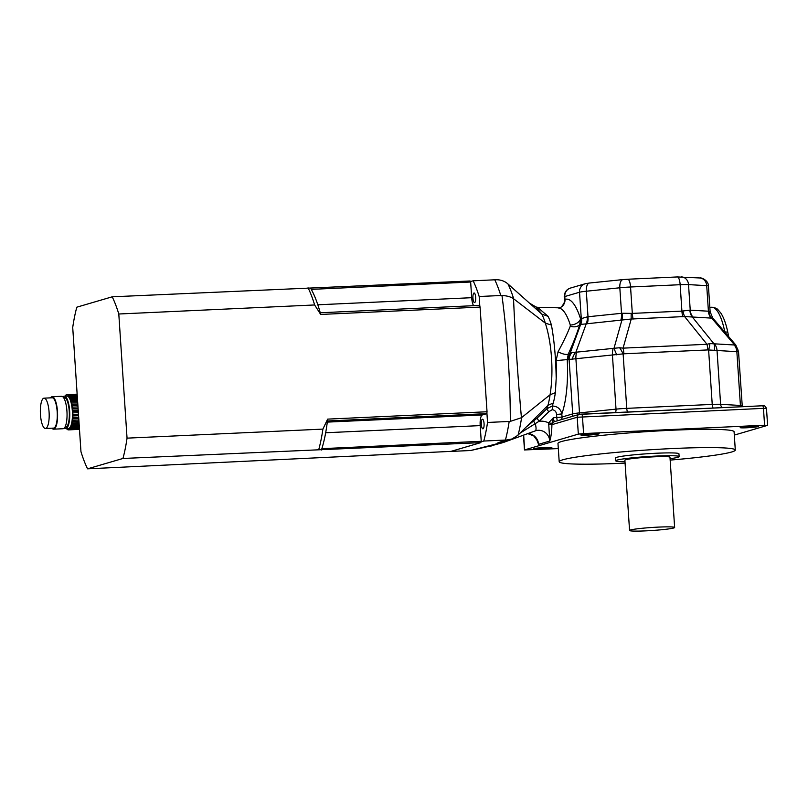 <?xml version="1.0" encoding="UTF-8"?>
<svg xmlns="http://www.w3.org/2000/svg" width="808" height="808" viewBox="0 0 808 808"><rect width="100%" height="100%" fill="white"/><g stroke="black" fill="none" stroke-linecap="round" stroke-linejoin="round"><path stroke-width="1.21" d="M447.864 451.521A102.364 29.482 -92.6 0 0 447.885 451.561L470.7 450.511L486.295 446.905A21.18 20.008 -105 0 1 482.224 447.531L497.688 443.582L497.415 443.097L505.424 440.047A102.364 29.482 -92.6 0 0 509.171 421.463L510.323 421.362C510.252 379.285 507.464 337.34 501.97 295.516L500.798 295.516A102.364 29.482 -92.6 0 0 494.779 279.8L495.92 279.75C500.627 279.669 504.596 281.043 507.828 283.85L541.895 314.181L535.977 306.979L537.502 307.303L548.087 316.322A55.156 15.887 87.4 0 1 551.44 325.079C554.288 340.754 555.874 358.56 556.187 378.508A55.237 15.908 -92.6 0 0 556.106 360.61L558.075 351.753C563.277 342.188 567.347 333.664 570.266 326.19L570.286 325.008A8.474 5.454 162.7 0 0 580.548 318.847L579.71 324.614C577.205 333.068 573.387 342.895 568.246 354.106L567.246 359.924A63.691 18.342 87.4 0 1 561.823 413.938L562.035 417.029L572.71 413.898L569.095 359.55A11.292 10.363 -46.4 0 1 571.751 352.642L619.585 347.733L623.069 348.147L706.98 344.279L709.879 343.572L735.825 345.066M481.063 441.845L483.79 441.047L505.424 440.047M470.418 281.598L473.145 280.8L494.779 279.8M500.798 295.516L479.174 296.506A102.364 29.482 -92.6 0 0 473.145 280.8M483.79 441.047A102.364 29.482 -92.6 0 0 487.537 422.463L509.171 421.463M479.174 296.506L479.811 306.091M486.901 412.888L487.537 422.463M506.566 439.996L511.868 439.007L517.888 435.3L547.945 405.343L553.288 403A55.217 15.908 -92.6 0 0 555.369 392.658L556.187 378.508M510.323 421.362L521.433 417.736L550.076 394.779C553.763 371.983 551.844 343.38 545.319 323.119L551.44 325.079M506.525 440.855L497.688 443.582L502.526 442.734L488.759 446.491M498.162 442.855A21.18 20.432 -108 0 0 503.303 441.915L502.495 442.178A21.18 20.412 -107.8 0 1 497.415 443.097M489.416 446.4L486.295 446.905M486.891 446.733A21.18 20.038 -105.1 0 1 483.265 447.248M512.06 438.936A8.474 2.505 70 0 1 511.504 439.532A8.474 2.505 70 0 1 511.454 439.542L503.788 442.329A8.474 0.687 -109.6 0 1 503.788 442.329A8.474 0.687 -109.6 0 1 503.606 442.208M501.97 295.516C506.778 295.708 510.636 296.768 513.524 298.707C515.251 338.219 517.888 377.902 521.433 417.736M508.01 284.012A96.546 27.805 87.4 0 1 513.686 298.829L513.524 298.707M545.329 323.129A58.227 16.766 -92.6 0 0 541.895 314.191L541.895 314.181M541.895 314.191L548.087 316.322M513.686 298.829L545.319 323.119M526.311 426.907L537.421 417.817L546.854 408.757L547.945 405.343M547.955 405.343A58.227 16.766 -92.6 0 0 550.086 394.769L555.369 392.658M548.602 424.402L551.904 424.483C551.844 431.058 551.137 436.583 549.783 441.047L548.652 422.837L553.399 417.726L556.773 417.574L556.571 414.474C556.288 411.666 554.833 410.07 552.197 409.696L548.864 411.696L539.108 421.231L520.009 433.189M537.32 440.673L538.572 444.329L536.371 438.845M548.864 411.696A4.232 1.081 42.3 0 1 546.854 408.757L552.228 406.01L553.288 403M554.652 421.584A4.232 1.222 -92.6 0 1 553.399 417.726L551.975 423.442L548.652 422.837A19.766 18.887 -106.3 0 0 539.108 421.231A4.232 1.141 48.5 0 1 537.421 417.817M552.197 409.696L552.5 406.01C557.56 406.303 560.671 408.949 561.823 413.938L556.571 414.474M556.106 360.61L568.852 359.449A11.292 10.787 73.7 0 1 570.004 353.591L571.751 352.642M570.266 326.19A8.474 6.01 -163.6 0 0 579.71 324.614L580.124 324.493A11.292 10.787 -106.3 0 0 581.275 318.635L587.416 316.817L622.13 313.251L632.31 313.403L681.912 311.11L689.891 310.131L708.717 311.221L709.848 312.504M558.075 351.753A8.474 2.808 -155.3 0 0 568.246 354.106L570.004 353.591L580.74 324.2A11.292 10.322 58.4 0 0 581.619 318.423M564.226 296.859C564.418 292.254 566.519 289.315 570.529 288.042A8.474 8.09 -106.3 0 0 564.802 296.546A14.12 0.949 176.2 0 0 564.226 296.859L564.449 300.182L564.994 299.394A62.085 17.877 87.4 0 1 580.548 318.847L581.275 318.635L579.518 292.233L564.802 296.546L564.994 299.394A8.474 8.09 72.1 0 1 559.49 307.838L537.502 307.303M558.318 448.591L524.463 449.945L578.326 434.118L583.578 433.573L764.58 425.22L767.428 425.392L734.31 435.098M551.975 423.442L551.904 424.483A7.06 2.03 87.4 0 0 552.369 424.523L577.205 417.251L578.326 434.118M670.165 460.095A88.244 5.919 176.2 0 0 731.664 451.995A88.244 5.919 176.2 0 0 735.3 450.046L734.088 431.765A88.244 5.919 176.2 0 0 645.643 431.714A88.244 5.919 176.2 0 0 557.975 443.471L559.197 461.742A88.244 5.919 176.2 0 0 625.079 463.095M598.758 433.967A9.181 0.616 -3.8 0 1 588.386 435.078A9.181 0.616 -3.8 0 1 580.841 434.936A9.181 0.616 -3.8 0 1 589.941 433.755A9.181 0.616 -3.8 0 1 599.112 433.724A9.181 0.616 -3.8 0 1 598.758 433.967M551.48 447.814A9.181 0.616 -3.8 0 1 541.097 448.935A9.181 0.616 -3.8 0 1 533.563 448.794A9.181 0.616 -3.8 0 1 542.663 447.612A9.181 0.616 -3.8 0 1 551.834 447.571A9.181 0.616 -3.8 0 1 551.48 447.814M758.146 426.604A9.181 0.616 -3.8 0 1 747.764 427.725A9.181 0.616 -3.8 0 1 740.219 427.573A9.181 0.616 -3.8 0 1 749.319 426.402A9.181 0.616 -3.8 0 1 758.5 426.361A9.181 0.616 -3.8 0 1 758.146 426.604M711.989 318.14L684.598 316.554L631.24 319.019L580.124 324.493M708.717 311.221A11.292 10.201 86.3 0 0 711.606 318.039L734.502 344.824A11.292 10.595 -158 0 1 738.35 351.783L707.818 349.925L623.907 353.803L568.852 359.449M572.276 359.439A11.292 7.939 -66.3 0 1 575.902 352.136L586.234 323.826A11.292 5.838 87.9 0 0 587.416 316.817M616.807 354.874A11.292 1.414 -116.6 0 1 614.019 348.228L621.897 320.16A11.292 4.798 80.6 0 0 622.13 313.251M727.968 333.138L727.968 333.138A4.232 1.889 168.7 0 0 724.796 331.947A47.298 13.625 -92.6 0 0 711.585 307.242C717.817 308.353 716.595 308.272 720.776 312.979C723.857 317.706 726.251 324.422 727.968 333.138L728.695 336.704M724.958 332.33L722.847 329.866M714.191 350.379A11.292 6.838 -62.3 0 0 713.828 343.622L692.264 316.918A11.292 9.605 99 0 1 689.891 310.131M572.054 416.484A4.232 4.05 -106.3 0 0 572.71 413.898A14.12 0.949 -3.8 0 1 579.498 412.888L616.019 409.141A14.12 0.949 -3.8 0 1 626.745 408.353L712.232 404.414L708.616 350.056A11.292 2.777 -71.2 0 0 709.879 343.572M623.907 353.803A11.292 3.252 -92.6 0 0 623.069 348.147L631.24 319.019A11.292 2.293 94.5 0 1 631.24 313.322M627.705 411.989A4.232 1.222 -92.6 0 1 626.745 408.353L623.13 354.005A11.292 3.313 -114.4 0 0 619.585 347.733M707.818 349.925A11.292 3.252 -92.6 0 0 706.98 344.279L684.598 316.554A11.292 4.141 79.8 0 1 682.932 310.939M677.195 276.972A8.474 2.444 87.4 0 1 677.356 276.942L699.779 277.972C700.738 277.275 708.525 280.134 708.414 286.002L710.121 311.696L712.686 317.978L735.775 344.976L738.532 351.743L742.289 406.707M670.074 458.702A31.764 2.131 176.2 0 0 677.821 457.298A31.764 2.131 176.2 0 0 679.134 456.601L678.942 453.783A31.764 2.131 176.2 0 0 647.107 453.763A31.764 2.131 176.2 0 0 615.545 457.995L615.736 460.812A31.764 2.131 176.2 0 0 624.988 461.691M735.3 450.046A88.244 5.919 176.2 0 0 646.855 449.995A88.244 5.919 176.2 0 0 559.197 461.742M674.64 527.493L669.973 457.207A22.594 1.515 176.2 0 0 647.329 457.197A22.594 1.515 176.2 0 0 624.887 460.196L629.563 530.482A22.594 1.515 176.2 0 0 648.915 530.705A22.594 1.515 176.2 0 0 673.71 527.988A22.594 1.515 176.2 0 0 674.64 527.493A22.594 1.515 176.2 0 0 651.995 527.472A22.594 1.515 176.2 0 0 629.563 530.482M679.134 456.601A31.764 2.131 176.2 0 0 647.289 456.581A31.764 2.131 176.2 0 0 615.736 460.812M474.629 302.576A4.798 1.384 -92.6 0 0 475.69 297.556A4.798 1.384 -92.6 0 0 474.094 292.991A4.798 1.384 -92.6 0 0 472.933 297.859A4.798 1.384 -92.6 0 0 474.538 302.586A4.798 1.384 -92.6 0 0 474.629 302.576M483.012 428.806A4.798 1.384 -92.6 0 0 484.073 423.796A4.798 1.384 -92.6 0 0 482.477 419.231A4.798 1.384 -92.6 0 0 481.316 424.089A4.798 1.384 -92.6 0 0 482.921 428.826A4.798 1.384 -92.6 0 0 483.012 428.806M79.356 427.422L70.781 427.816A2.404 0.697 87.4 0 1 71.114 427.068L79.305 426.695M79.245 425.786L71.447 426.139A2.404 0.697 87.4 0 1 71.73 425.19L79.184 424.836M78.275 411.141L72.77 411.393A17.645 5.08 87.4 0 0 72.69 410.191A2.404 0.697 87.4 0 1 72.558 408.737L78.093 408.484M78.194 409.939L72.69 410.191M77.992 406.929L72.387 407.192A17.645 5.08 87.4 0 1 72.558 408.737M77.901 405.525L72.185 405.798A17.645 5.08 87.4 0 0 71.932 404.333A2.404 0.697 87.4 0 1 71.67 403.041L77.719 402.768M77.8 404.061L71.932 404.333M77.629 401.435L71.357 401.717A17.645 5.08 87.4 0 1 71.67 403.041M77.548 400.273L71.043 400.576A17.645 5.08 87.4 0 0 70.67 399.425A2.404 0.697 87.4 0 1 70.306 398.465L77.406 398.132M77.477 399.112L70.67 399.425M77.346 397.183L69.892 397.526A17.645 5.08 87.4 0 1 70.306 398.465M77.295 396.405L69.498 396.768A17.645 5.08 87.4 0 0 69.054 396.071A2.404 0.697 87.4 0 1 68.63 395.546L77.215 395.152M77.245 395.688L69.054 396.071M65.771 428.604L68.478 428.482A16.241 4.676 -92.6 0 0 72.397 412.04A16.241 4.676 -92.6 0 0 66.983 396.041L64.276 396.162A16.241 4.676 87.4 0 1 69.639 411.03A16.241 4.676 87.4 0 1 65.771 428.604A16.241 4.676 87.4 0 1 64.398 427.977M62.963 396.92A16.241 4.676 87.4 0 1 64.276 396.162M66.589 428.563A2.404 0.697 87.4 0 1 66.822 428.977A17.645 5.08 87.4 0 0 67.286 429.412A2.404 0.697 87.4 0 1 67.357 429.391A2.404 0.697 87.4 0 1 67.721 429.694A17.645 5.08 87.4 0 0 68.185 429.856A2.404 0.697 87.4 0 1 68.377 429.745A2.404 0.697 87.4 0 1 68.609 429.876L79.487 429.371M79.477 429.23L69.175 429.715A17.645 5.08 87.4 0 1 68.609 429.876M69.175 429.715A2.404 0.697 87.4 0 1 69.488 429.422A2.404 0.697 87.4 0 1 69.589 429.442L79.457 428.987M79.437 428.583L70.013 429.018A17.645 5.08 87.4 0 1 69.589 429.442M70.013 429.018A2.404 0.697 87.4 0 1 70.387 428.503L79.396 428.089M70.781 427.816A17.645 5.08 87.4 0 1 70.387 428.503M71.447 426.139A17.645 5.08 87.4 0 1 71.114 427.068M79.113 423.715L72.013 424.049A17.645 5.08 87.4 0 1 71.73 425.19M72.013 424.049A2.404 0.697 87.4 0 1 72.235 422.907L79.032 422.594M78.952 421.291L72.437 421.594A17.645 5.08 87.4 0 1 72.235 422.907M72.437 421.594A2.404 0.697 87.4 0 1 72.589 420.311L78.861 420.019M78.77 418.574L72.72 418.857A17.645 5.08 87.4 0 1 72.589 420.311M72.72 418.857A2.404 0.697 87.4 0 1 72.811 417.463L78.679 417.191M78.578 415.655L72.861 415.918A17.645 5.08 87.4 0 1 72.811 417.463M72.861 415.918A2.404 0.697 87.4 0 1 72.872 414.464L78.477 414.201M78.376 412.615L72.841 412.868A17.645 5.08 87.4 0 1 72.872 414.464M72.841 412.868A2.404 0.697 87.4 0 1 72.77 411.393M72.387 407.192A2.404 0.697 87.4 0 1 72.185 405.798M71.357 401.717A2.404 0.697 87.4 0 1 71.043 400.576M69.892 397.526A2.404 0.697 87.4 0 1 69.498 396.768M77.184 394.688L68.175 395.102A17.645 5.08 87.4 0 1 68.63 395.546M68.175 395.102A2.404 0.697 87.4 0 1 68.094 395.122A2.404 0.697 87.4 0 1 67.741 394.829L77.164 394.395M77.154 394.213L67.276 394.668A17.645 5.08 87.4 0 1 67.741 394.829M67.276 394.668A2.404 0.697 87.4 0 1 67.084 394.769A2.404 0.697 87.4 0 1 66.852 394.637L77.144 394.163M66.074 395.061L65.872 395.072A2.404 0.697 87.4 0 0 65.973 395.092A2.404 0.697 87.4 0 0 66.276 394.809A17.645 5.08 87.4 0 1 66.852 394.637M64.993 396.132A17.645 5.08 87.4 0 1 65.064 396.011A2.404 0.697 87.4 0 0 65.448 395.496A17.645 5.08 87.4 0 1 65.872 395.072M64.913 427.23L65.711 427.19A14.827 4.272 -92.6 0 0 69.236 411.151A14.827 4.272 -92.6 0 0 64.347 397.576L63.549 397.607M50.51 397.859A16.241 4.676 87.4 0 1 52.126 396.728L61.58 396.284A16.241 4.676 87.4 0 1 66.933 411.161A16.241 4.676 87.4 0 1 63.075 428.725L53.621 429.169A16.241 4.676 87.4 0 1 51.914 428.179M49.076 412.06A15.18 4.373 -92.6 0 0 44.066 398.152A15.18 4.373 -92.6 0 0 40.4 413.524A15.18 4.373 -92.6 0 0 45.47 428.482A15.18 4.373 -92.6 0 0 49.076 412.06M45.47 428.482L53.57 428.109A15.18 4.373 -92.6 0 0 57.176 411.686A15.18 4.373 -92.6 0 0 52.166 397.778L44.066 398.152M52.126 396.728A16.241 4.676 87.4 0 1 57.479 411.595A16.241 4.676 87.4 0 1 53.621 429.169M112.211 296.809L76.821 307.181A102.364 29.482 -92.6 0 0 72.72 327.503L80.962 451.652A102.364 29.482 -92.6 0 0 87.557 468.832L122.947 458.469L480.8 442.632A96.718 27.856 -92.6 0 0 481.235 441.299L480.194 425.614A9.888 2.848 87.4 0 1 482.346 414.959L486.81 413.646A96.718 27.856 -92.6 0 0 487.032 411.757L480.083 307.101L320.695 314.453L314.645 304.959L118.796 313.999A102.364 29.482 -92.6 0 0 112.211 296.809L470.064 280.982A96.718 27.856 -92.6 0 1 470.65 282.022L471.69 297.697L317.827 304.798M118.796 313.999L127.048 438.148L322.897 429.109L327.644 419.12L487.032 411.757M87.557 468.832L450.965 451.379L480.8 442.632M486.81 413.646L327.432 420.998A96.718 27.856 87.4 0 1 321.847 448.662L481.235 441.299M470.65 282.022L311.272 289.375A96.718 27.856 87.4 0 1 320.241 312.767L479.619 305.414A96.718 27.856 -92.6 0 1 480.083 307.101M122.947 458.469A102.364 29.482 -92.6 0 0 127.048 438.148M473.579 305.687A9.888 2.848 87.4 0 1 471.69 297.697M311.272 289.375A96.718 27.856 -92.6 0 0 310.686 288.335M320.695 314.453A96.718 27.856 -92.6 0 0 320.241 312.767M327.432 420.998A96.718 27.856 -92.6 0 0 327.644 419.12M321.422 449.995A96.718 27.856 -92.6 0 0 321.847 448.662M314.645 304.959A102.364 29.482 -92.6 0 0 308.06 287.769M318.796 449.43A102.364 29.482 -92.6 0 0 322.897 429.109M470.7 450.511L482.224 447.531M521.584 417.625A96.546 27.805 87.4 0 1 518.049 435.148M511.545 439.512L535.179 430.906A8.474 2.505 -110 0 0 535.219 430.896A8.474 2.505 -110 0 0 535.209 423.685A4.232 0.899 49.8 0 1 533.866 420.867M570.286 325.008A53.641 15.453 -92.6 0 0 558.409 307.979M527.846 433.583A11.292 10.787 -106.3 0 1 538.572 444.329L549.783 441.047A11.292 10.787 73.7 0 0 535.805 430.704A11.292 10.787 73.7 0 0 535.26 430.876M523.655 435.108L524.634 449.844M552.369 424.523A2.828 2.697 73.7 0 1 554.278 421.695L579.114 414.413A2.828 2.697 73.7 0 1 579.72 414.312L581.477 414.13A2.828 0.818 87.4 0 1 581.528 414.12A2.828 0.818 87.4 0 1 582.467 416.706L583.578 433.573M581.588 414.13L762.469 405.778A2.828 0.818 87.4 0 1 762.52 405.767A2.828 0.818 87.4 0 1 763.459 408.353L577.205 417.251A2.828 2.697 73.7 0 1 579.114 414.413L762.52 405.767C763.913 405.03 765.237 405.909 766.479 408.424L763.459 408.353L764.58 425.22M561.378 419.604A4.232 4.05 -106.3 0 0 562.035 417.029L556.773 417.574A4.232 1.222 -92.6 0 0 557.459 420.756M576.639 352.248A11.292 5.333 -95.9 0 0 575.932 359.196L579.498 412.888A4.232 2 -95.9 0 1 579.467 414.322M713.191 408.04A4.232 1.222 -92.6 0 1 712.232 404.414A14.12 0.949 -3.8 0 1 720.605 404.313A4.232 3.727 -86.7 0 0 722.443 407.616M714.403 343.824A11.292 9.928 -86.7 0 1 717.039 350.621L720.605 404.313L740.421 405.464A4.232 3.727 -86.7 0 0 740.694 406.778M613.161 348.49A11.292 5.333 -95.9 0 0 612.454 355.449L616.019 409.141A4.232 2 -95.9 0 1 615.383 412.555M734.22 344.976A11.292 9.928 -86.7 0 1 736.856 351.773L740.421 405.464A14.12 0.949 -3.8 0 1 742.128 405.798M620.817 320.311A11.292 5.333 84.1 0 0 621.524 313.353L619.827 287.779L586.315 291.223A14.12 0.949 176.2 0 0 579.518 292.233A8.474 8.09 -106.3 0 1 585.245 283.729L570.529 288.042M585.245 283.729L589.476 283.022A8.474 4 -95.9 0 0 586.315 291.223L588.012 316.797A11.292 5.333 84.1 0 1 587.295 323.745M699.779 277.972A8.474 7.444 93.3 0 1 706.717 285.658L688.527 284.608A14.12 0.949 176.2 0 0 680.154 284.709L630.553 286.991A14.12 0.949 176.2 0 0 619.827 287.779A8.474 4 -95.9 0 1 622.998 279.588L627.755 279.235A8.474 2.444 87.4 0 1 630.553 286.991L632.31 313.403A11.292 3.252 87.4 0 0 633.149 319.049M708.414 285.992A14.12 0.949 176.2 0 0 706.717 285.658L708.414 311.242A11.292 9.928 93.3 0 0 711.05 318.039M627.594 279.265A8.474 2.444 87.4 0 1 627.755 279.235L677.356 276.942A8.474 2.444 87.4 0 1 680.154 284.709L681.912 311.11A11.292 3.252 87.4 0 0 682.75 316.766M681.588 276.912A8.474 7.444 93.3 0 1 688.527 284.608L690.234 310.181A11.292 9.928 93.3 0 0 692.87 316.989M480.194 425.614L325.674 432.755M482.346 414.959L327.291 422.109M529.19 302.939L535.977 306.979M503.303 441.915L511.868 439.007M535.805 430.704L503.788 442.329M491.759 445.885L488.769 446.491M537.33 440.703L533.765 435.916L527.745 433.613M564.449 300.182C565.943 301.121 560.762 308.939 559.49 307.838M523.483 435.169L524.463 449.945M766.479 408.424L767.6 425.291M589.476 283.022L622.998 279.588M711.585 307.242L709.838 307.323"/></g></svg>
